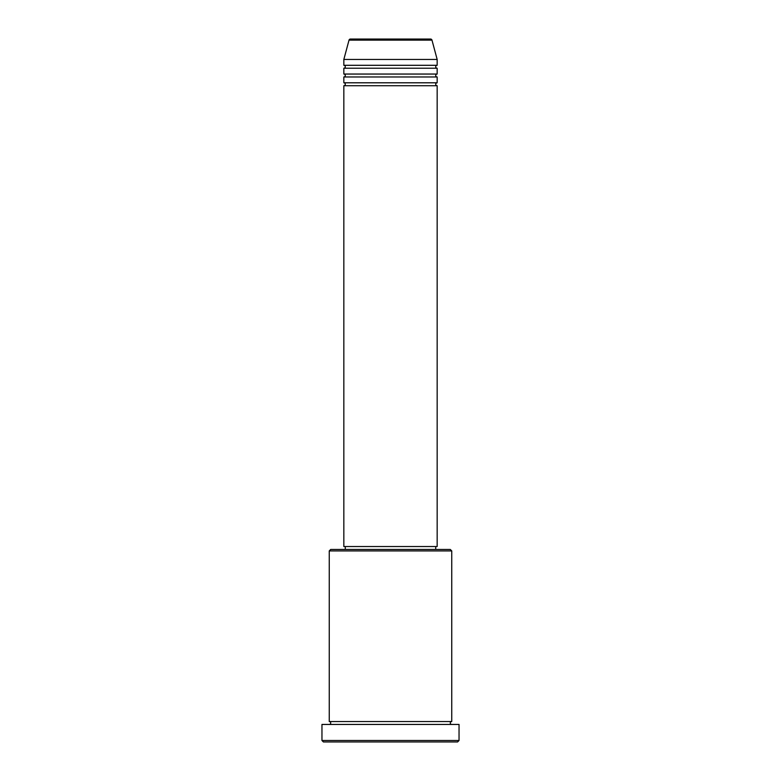 <?xml version="1.0" encoding="UTF-8"?>
<svg xmlns="http://www.w3.org/2000/svg" width="781" height="781" viewBox="0 0 781 781"><rect width="100%" height="100%" fill="white"/><g stroke="black" fill="none" stroke-linecap="round" stroke-linejoin="round"><path stroke-width="1.17" d="M430.575 39.05L350.425 39.05L430.575 39.05A1.455 1.455 0 0 1 431.981 40.134L437.165 59.463L343.835 59.463L343.835 65.301A1.455 1.455 0 0 1 345.29 66.756A1.455 1.455 0 0 1 343.835 68.22L343.835 74.049A1.455 1.455 0 0 1 345.29 75.503A1.455 1.455 0 0 1 343.835 76.968L343.835 82.796A1.455 1.455 0 0 1 345.29 84.26A1.455 1.455 0 0 1 343.835 85.715L343.835 546.534L437.165 546.534L437.165 85.715L343.835 85.715M350.425 39.05A1.455 1.455 0 0 0 349.019 40.134L343.835 59.463M437.165 59.463L437.165 65.301A1.455 1.455 0 0 0 435.71 66.756A1.455 1.455 0 0 0 437.165 68.22L437.165 74.049A1.455 1.455 0 0 0 435.71 75.503A1.455 1.455 0 0 0 437.165 76.968L437.165 82.796A1.455 1.455 0 0 0 435.71 84.26A1.455 1.455 0 0 0 437.165 85.715M329.25 550.917L330.714 549.453L450.286 549.453L451.75 550.917L329.25 550.917L329.25 721.537A1.455 1.455 0 0 1 330.714 722.991A1.455 1.455 0 0 1 329.25 724.446M457.578 741.95L323.422 741.95L321.957 740.495L459.043 740.495L457.578 741.95M451.75 550.917L451.75 721.537A1.455 1.455 0 0 0 450.286 722.991A1.455 1.455 0 0 0 451.75 724.446M437.165 76.968L343.835 76.968M437.165 82.796L343.835 82.796M345.29 546.534L345.29 549.453M435.71 546.534L435.71 549.453M451.75 721.537L329.25 721.537M459.043 740.495L459.043 724.446L321.957 724.446L321.957 740.495M437.165 65.301L343.835 65.301M437.165 68.22L343.835 68.22M437.165 74.049L343.835 74.049M431.981 40.134L349.019 40.134"/></g></svg>
